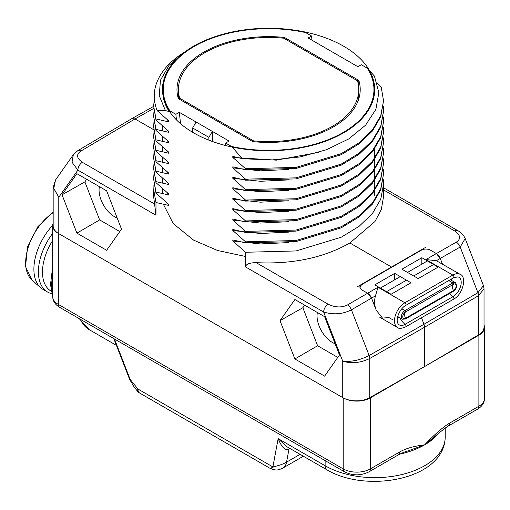 <?xml version="1.0" encoding="UTF-8"?>
<svg xmlns="http://www.w3.org/2000/svg" width="510" height="510" viewBox="0 0 510 510"><rect width="100%" height="100%" fill="white"/><g stroke="black" fill="none" stroke-linecap="round" stroke-linejoin="round"><path stroke-width="0.76" d="M225.369 145.465L225.662 143.061L229.073 141.06L179.329 112.34L175.861 114.31L169.958 110.906A105.36 60.83 0 0 1 194.093 46.512A105.36 60.83 0 0 1 305.63 32.576L311.527 35.98L311.98 40.213M377.317 83.404L381.212 87.108L383.545 100.75L380.734 115.706L372.434 129.954L359.053 142.806L341.254 153.65L296.049 167.407L245.546 168.714L232.809 157.431L232.809 156.379L242.48 158.706L231.565 146.472A105.36 60.83 0 0 0 343.096 132.536A105.36 60.83 0 0 0 367.232 68.142L374.397 76.022L378.86 92.629L375.876 109.369L365.625 125.148L348.776 138.911L326.438 149.749L300.058 156.94L271.435 159.987L242.48 158.706M367.232 68.142L361.335 64.738L357.867 66.702L324.851 47.647L308.123 37.982L311.527 35.98M225.662 143.061L231.565 146.472M358.842 80.395L284.408 37.421A91.621 52.9 0 0 0 176.976 89.849A91.621 52.9 0 0 0 178.347 98.653L252.788 141.627A91.621 52.9 0 0 0 360.213 89.849A91.621 52.9 0 0 0 358.842 80.395L358.759 88.727M212.338 141.461L212.338 131.401L208.87 137.337L192.652 127.972L196.057 122.005M192.652 127.972L192.652 132.3M208.87 140.154L208.87 137.337M179.329 112.34L180.54 123.694M245.546 168.714L245.546 169.766L296.061 168.453L341.273 154.689L359.085 143.833L372.447 130.987L380.74 116.752L383.545 100.75M383.271 106.494L383.545 111.193L380.74 126.142L372.453 140.377L359.059 153.242L341.254 164.092L296.049 177.85L245.546 179.157L232.809 167.873L232.809 166.821L245.546 169.766M245.546 179.157L245.546 180.208L296.036 178.902L341.235 165.151L359.065 154.294L372.44 141.436L380.734 127.2L383.545 111.193M383.271 116.943L383.545 121.635L380.74 136.584L372.453 150.82L359.091 163.665L341.273 174.528L296.061 188.292L245.546 189.605L232.809 178.315L232.809 177.263L245.546 180.208M245.546 189.605L245.546 190.651L296.068 189.337L341.273 175.58L359.065 164.73L372.44 151.884L380.734 137.643L383.545 121.635M383.271 127.385L383.545 132.084L380.74 147.027L372.453 161.262L359.091 174.108L341.305 184.958L296.08 198.734L245.546 200.047L232.809 188.757L232.809 187.712L245.546 190.651M245.546 200.047L245.546 201.093L296.074 199.78L341.292 186.01L359.078 175.166L372.447 162.32L380.74 148.085L383.545 132.084M383.271 137.827L383.545 142.526L380.734 157.482L372.44 171.723L359.078 184.563L341.292 195.406L296.1 209.17L245.546 210.49L232.809 199.2L232.809 198.154L245.546 201.093M245.546 210.49L245.546 211.542L296.042 210.235L341.273 196.465L359.078 185.608L372.447 172.762L380.734 158.527L383.545 142.526M383.271 148.27L383.545 152.968L380.734 167.924L372.447 182.153L359.078 195.005L341.254 205.868L296.074 219.619L245.546 220.932L232.809 209.648L232.809 208.596L245.546 211.542M245.546 220.932L245.546 221.984L296.049 220.677L341.254 206.92L359.053 196.076L372.434 183.224L380.734 168.976L383.545 152.968M383.271 158.718L383.545 163.41L380.74 178.366L372.447 192.601L359.085 205.447L341.273 216.304L296.042 230.067L245.546 231.381L232.809 220.09L232.809 219.039L245.546 221.984M245.546 231.381L245.546 232.426L296.087 231.113L341.273 217.356L359.059 206.512L372.434 193.672L380.734 179.424L383.545 163.41M383.271 169.161L383.545 173.859L380.74 188.802L372.447 203.044L359.085 215.889L341.292 226.74L296.061 240.51L245.546 241.823L232.809 230.533L232.809 229.487L245.546 232.426M245.546 241.823L245.546 242.868L296.061 241.561L341.292 227.785L359.085 216.935L372.447 204.089L380.74 189.854L383.545 173.859M383.271 179.603L383.545 184.301L380.74 199.251L372.447 213.492L359.085 226.332L341.298 237.182L296.093 250.952L245.546 252.265L232.809 240.975L232.809 239.929L245.546 242.868M245.546 252.265L245.546 266.928C245.871 264.167 249.415 262.746 256.173 262.663C292.44 264.403 323.678 257.843 349.879 242.977L374.978 221.512L381.327 209.495L383.545 196.63L383.545 184.301M73.338 154.67L55.513 180.024L53.786 188.381L58.784 197.274L58.784 233.663L342.739 397.602L342.739 361.214C351.683 363.815 360.685 362.903 369.75 358.485L424.613 327.21L478.527 295.685L484.028 288.743L484.028 327.108A19.189 11.08 180 0 1 478.527 334.866L424.613 366.543L369.75 397.666A19.189 11.08 180 0 1 342.739 397.602M169.958 110.906L168.714 110.791L168.714 111.441L165.393 110.574L157.118 110.606L168.714 120.838L168.714 121.89L155.977 118.945L155.977 119.997L168.714 131.28L168.714 132.332L155.977 129.387L155.977 130.439L168.714 141.723L168.714 142.774L155.977 139.829L155.977 140.881L168.714 152.171L168.714 153.217L155.977 150.278L155.977 151.323L168.714 162.613L168.714 163.659L155.977 160.72L155.977 161.772L168.714 173.056L168.714 174.108L155.977 171.162L155.977 172.214L168.714 183.498L168.714 184.55L155.977 181.605L155.977 182.656L168.714 193.947L168.714 194.992L155.977 192.053L155.977 193.099L168.714 204.389L168.714 205.434L155.977 202.495L155.977 215.22L153.644 196.63L153.95 184.824M175.861 114.31L176.454 119.895M294.882 358.97L324.615 376.138L339.481 354.986L324.615 316.672L294.882 299.51L280.015 320.656L294.882 358.97L317.609 345.755L337.779 357.402M76.908 233.127L106.641 250.289L121.507 229.143L106.641 190.829L76.908 173.661L62.041 194.814L76.908 233.127L99.635 219.906L119.812 231.559M184.99 51.81A114.954 66.364 180 0 0 166.018 67.403C154.32 81.269 151.355 95.67 157.118 110.606M167.031 71.802L162.773 84.124L163.098 96.658A106.099 61.257 0 0 0 168.714 110.791M155.977 192.053L153.644 179.08L155.977 193.099M153.644 179.08L153.95 174.382M155.977 202.495L153.644 189.522M155.977 160.72L153.644 147.747L155.977 161.772M153.644 147.747L153.95 143.049M155.977 181.605L153.644 168.631L155.977 182.656M153.644 168.631L153.95 163.94M155.977 171.162L153.644 158.189L153.95 153.491M153.644 158.189L155.977 172.214M155.977 150.278L153.644 137.305L155.977 151.323M153.644 137.305L153.95 132.606M155.977 139.829L153.644 126.856L155.977 140.881M153.644 126.856L153.95 122.164M155.977 129.387L153.644 116.414L155.977 130.439M153.644 116.414L153.95 111.715M155.977 118.945L153.644 105.972L154.339 98.851M153.644 105.972L155.977 119.997M232.809 240.975L260.476 243.939L288.711 242.569M167.427 192.856L168.714 194.992M232.809 230.533L260.476 233.497L288.711 232.12M167.427 182.414L168.714 184.55M232.809 220.09L260.476 223.055L288.711 221.678M167.427 171.972L168.714 174.108M232.809 209.648L260.476 212.613L288.711 211.236M167.427 203.299L168.714 205.434M245.546 266.928L323.652 312.024L342.739 361.214C351.313 362.03 360.117 360.13 369.144 355.521L424.008 324.252L477.921 292.721L460.186 247.025L440.27 258.436L442.482 264.142L440.27 258.436L436.343 260.706L425.952 259.571L436.356 253.566A6.394 3.691 60 0 1 440.27 258.436L436.356 253.566L430.434 250.149L436.356 253.566L456.272 242.154A6.394 3.742 60.2 0 1 460.186 247.025L465.177 238.54C463.717 235.193 461.327 232.605 457.999 230.769L383.545 187.788M153.689 129.706L135.029 118.938L80.918 151.043C76.06 154.358 76.538 158.119 82.352 162.314L154.32 203.86M421.394 250.104C424.403 248.657 427.418 248.67 430.434 250.149A6.394 3.691 0 0 0 421.394 250.149L391.546 267.036L349.879 242.977M391.546 267.036L361.698 284.612A6.394 3.691 0 0 0 359.824 287.213M256.173 262.663L328.134 304.215C335.236 307.562 341.687 307.81 347.501 304.948L367.614 293.25L371.535 298.12A6.394 3.691 -120 0 0 367.614 293.25L361.698 289.833L359.824 287.206L361.698 284.567M328.134 304.215A6.394 3.691 120 0 0 323.652 312.024C333.495 314.97 342.745 314.236 351.416 309.825L371.535 298.12L376.233 310.233L383.558 319.438M424.613 366.543L424.613 327.21L424.008 324.252L421.483 317.743M478.527 334.866L478.527 295.685A6.394 3.736 59.7 0 0 477.921 292.721L483.442 285.625L484.028 288.743M58.784 233.663A19.189 11.08 180 0 1 53.167 225.828L53.167 187.463L58.784 197.274L77.871 170.123L155.977 215.22M381.69 318.138L388.983 317.596L392.745 319.77M359.123 97.684A91.456 52.804 0 0 0 358.772 96.39M178.417 96.39A91.456 52.804 0 0 0 178.066 97.684M284.408 37.421L284.401 38.594M80.918 151.043A6.394 3.678 -120.7 0 0 77.698 150.743L131.854 118.607L135.029 118.938L153.669 108.471M77.698 150.743L73.319 154.702L72.037 162.231L77.871 170.123A6.394 3.691 120 0 1 82.352 162.314M232.809 199.2L260.476 202.17L288.711 200.793M167.427 151.081L168.714 153.217M232.809 188.757L260.476 191.722L288.711 190.345M167.427 140.639L168.714 142.774M232.809 178.315L260.476 181.279L288.711 179.902M167.427 130.197L168.714 132.332M167.427 161.523L168.714 163.659M232.809 167.873L260.476 170.837L288.711 169.46M167.427 119.748L168.714 121.89M232.809 157.431L276.414 160.153L318.673 152.375M162.543 93.145L168.714 111.441M165.393 110.574L159.26 95.663L160.459 80.217L169.027 65.363L184.461 52.198M280.015 320.656L302.857 307.734L317.609 345.755M304.668 305.159L302.857 307.734M317.367 312.49A21.662 12.508 -120 0 0 332.361 342.452A21.662 12.508 -120 0 0 335.121 343.759M86.694 179.31L84.883 181.885L99.635 219.906M99.393 186.641A21.662 12.508 -120 0 0 114.387 216.61A21.662 12.508 -120 0 0 117.153 217.917M62.041 194.814L84.883 181.885M245.546 256.479L217.521 250.467L193.57 240.121L173.215 223.59L163.276 204.057M343.619 46.206A106.099 61.257 0 0 0 227.995 32.927A106.099 61.257 0 0 0 162.492 89.524A106.099 61.257 0 0 0 193.57 132.836A106.099 61.257 0 0 0 309.2 146.115A106.099 61.257 0 0 0 374.697 89.524A106.099 61.257 0 0 0 343.619 46.206M425.914 247.191L357.172 286.875M375.462 295.857L371.535 298.12L376.233 310.233C374.385 305.458 374.13 300.664 375.462 295.857L378.018 287.245L367.614 293.25L361.698 289.833A6.394 3.691 0 0 1 361.023 289.374M436.343 260.706L460.179 274.354A14.707 8.492 -60 0 0 452.829 275.088L425.952 259.571M361.698 284.612L421.394 250.149M421.84 257.716L401.944 269.21L418.225 278.607L438.122 267.119L421.84 257.716L421.84 264.148M410.99 282.782L394.708 273.385L374.812 284.873L391.094 294.27L410.99 282.782M394.708 279.818L394.708 273.385M401.791 308.805L404.921 310.609A5.119 2.952 -60 0 0 401.58 315.123A5.119 2.952 -60 0 0 402.364 319.222L405.373 319.011A0.905 0.523 60 0 0 405.514 318.291A3.87 2.231 -60 0 1 403.008 315.314A3.87 2.231 -60 0 1 404.417 312.872A3.87 2.231 -60 0 1 405.514 311.973A6.394 3.691 60 0 0 404.596 314.6A6.394 3.691 -120 0 0 405.514 318.291L453.454 290.617A0.905 0.523 60 0 1 453.313 291.337C456.692 288.985 457.393 286.097 455.417 282.68A5.119 2.952 -60 0 0 452.854 282.935A0.905 0.523 -120 0 1 453.454 284.299A3.87 2.231 -60 0 1 456.189 285.874A3.87 2.231 -60 0 1 453.454 290.617A6.394 3.691 -120 0 1 452.529 286.926A6.394 3.691 60 0 1 453.454 284.299L405.514 311.973A0.905 0.523 -120 0 0 404.921 310.609L452.854 282.935L448.755 280.57M273.239 467.134C269.771 469.143 269.643 469.072 272.875 466.924L278.148 438.638C281.8 447.531 285.415 451.025 288.985 449.119A6.394 3.691 60 0 1 289.323 448.118M300.09 454.333L286.556 462.149C283.133 464.132 278.568 465.719 272.875 466.924L137.942 389.022L130.165 379.427L114.476 338.997M325.125 460.613L325.125 465.757L278.148 438.638L286.327 446.39L326.98 469.857C366.588 493.546 444.573 479.661 445.217 437.038A70.348 40.615 0 0 1 401.791 474.561A70.348 40.615 0 0 1 325.125 465.757A8.95 5.17 120 0 0 326.98 469.857M139.791 393.121A8.95 8.95 0 0 1 137.343 391.036L137.942 389.022A8.95 5.17 -60 0 0 139.791 393.121L270.51 468.588C276.809 470.877 278.256 470.112 282.827 468.084A19.189 11.08 -120 0 0 282.833 468.084A19.189 11.08 -120 0 0 286.556 462.149L288.985 449.119L290.024 448.519M477.558 409.154A6.394 3.691 -120 0 0 478.884 406.228A19.189 11.08 180 0 0 484.5 398.399C484.353 402.894 482.039 406.483 477.558 409.154L448.041 426.194A6.394 3.691 -120 0 0 449.367 423.268C442.916 427.15 434.667 434.348 424.613 444.873C414.515 445.976 406.266 448.303 399.859 451.854L370.349 468.894A19.189 11.08 180 0 1 343.211 468.894L58.312 304.406A19.189 11.08 180 0 1 52.689 296.571L52.689 225.554A19.189 11.08 0 0 0 58.312 233.389L343.211 397.87A19.189 11.08 0 0 0 370.349 397.87L370.349 468.894A6.394 3.691 -120 0 1 369.023 471.82C360.863 475.83 352.697 475.83 344.537 471.82A6.394 3.691 -60 0 1 343.211 468.894L343.211 397.87M448.041 426.194L444.675 428.394L424.613 444.873L406.942 451.293C405.456 451.541 402.651 452.701 398.533 454.78L398.533 454.78A6.394 3.691 -120 0 0 399.859 451.854M449.367 423.268L478.884 406.228L478.884 335.21L370.349 397.87M478.884 335.21A19.189 11.08 0 0 0 484.5 327.382A19.189 11.08 0 0 0 484.028 324.934M53.167 223.106A19.189 11.08 0 0 0 52.689 225.554M52.696 225.286A44.128 25.481 120 0 0 40.672 287.723A44.128 25.481 120 0 0 43.031 289.412L47.551 292.02A44.128 25.481 120 0 0 51.778 293.664M52.689 233.306A44.128 25.481 120 0 0 47.551 292.02M52.689 240.471A41.571 24.002 120 0 0 51.089 291.114L51.217 291.184M52.689 293.83L51.529 285.135L52.689 271.709M52.689 266.539L52.352 267.979M52.689 266.647L50.503 284.542L52.689 296.597M179.692 99.431L179.692 98.245L253.483 140.849A90.174 52.065 0 0 0 358.772 89.524A90.174 52.065 0 0 0 357.497 80.797L283.707 38.199A90.174 52.065 0 0 0 178.417 89.524A90.174 52.065 0 0 0 179.692 98.245M253.483 141.697L253.483 140.849M456.272 242.154C461.129 238.941 460.651 235.244 454.837 231.062L383.545 189.905M454.837 231.062A6.394 3.691 -60 0 1 457.999 230.769M347.501 304.948A6.394 3.64 59.8 0 1 351.416 309.825L369.144 355.521A6.394 3.653 60.3 0 1 369.75 358.485L369.75 397.666M433.589 264.499L413.693 275.986M406.457 280.168L386.561 291.656M427.412 260.935L407.515 272.423M400.28 276.599L380.383 288.086M378.018 287.245L404.889 302.762A1.594 0.918 -120 0 1 405.928 304.164A1.594 0.918 -120 0 1 405.686 305.439L453.619 277.759L458.005 276.853A11.551 6.668 -60 0 1 460.766 285.778A11.551 6.668 -60 0 1 453.033 296.648A1.594 0.918 60 0 1 453.9 298.044A1.594 0.918 60 0 1 453.619 299.185C463.341 294.168 466.835 276.324 460.179 274.354M453.619 277.759A1.594 0.918 -120 0 0 453.868 276.484A1.594 0.918 -120 0 0 452.829 275.088L404.889 302.762A14.707 8.492 -60 0 0 395.282 315.722A14.707 8.492 -60 0 0 397.539 327.509L379.72 317.22M449.826 293.346A12.788 7.382 -120 0 0 453.033 296.648L405.093 324.322A1.594 0.918 60 0 1 405.966 325.718A1.594 0.918 60 0 1 405.686 326.859L453.619 299.185M451.452 279.015A6.56 3.787 -60 0 1 452.007 280.71M399.834 317.755A12.788 7.382 -120 0 0 405.093 324.322A11.551 6.668 -60 0 1 398.61 324.373C394.561 320.35 399.776 308.486 405.686 305.439M398.954 317.252A6.56 3.787 -60 0 1 397.462 317.622M450.241 279.716A5.119 2.952 -60 0 1 450.464 279.824L455.417 282.68M80.382 319.311A55.896 32.27 120 0 0 89.154 329.626L116.42 345.372M137.343 391.036L134.296 387.275L129.591 379.306A2.556 0.542 -21.2 0 0 130.165 379.427M438.81 433.092A70.348 40.615 180 0 1 424.613 444.873A70.348 40.615 180 0 1 399.655 454.161M344.537 471.82L59.632 307.332A6.394 3.691 -60 0 1 58.312 304.406L58.312 233.389M53.167 212.026L37.855 226.669L27.616 246.859L25.5 266.602L32.117 280.245A41.916 24.2 -60 0 1 28.165 247.477A41.916 24.2 -60 0 1 53.167 212.651M465.177 238.54L483.442 285.625M55.513 180.024L53.167 187.463M153.644 106.373L131.854 118.607M162.492 193.43L162.492 188.566M162.492 182.988L162.492 178.124M162.492 172.546L162.492 167.682M162.492 162.097L162.492 157.239M162.492 151.655L162.492 146.797M162.492 141.213L162.492 136.349M162.492 130.77L162.492 125.906M374.697 195.515L374.697 190.657M374.697 189.605L374.697 180.215M374.697 179.163L374.697 169.766M374.697 168.721L374.697 159.324M374.697 158.278L374.697 148.882M397.539 327.509C398.731 328.835 401.447 328.618 405.686 326.859M453.313 291.337L405.373 319.011M402.364 319.222L397.717 316.538M79.241 318.654L89.154 329.626M303.373 456.227L282.833 468.084M113.794 338.602L129.591 379.312M445.217 428.005L445.217 437.038M484.5 398.399L484.5 327.382M59.632 307.332C55.15 304.655 52.836 301.072 52.689 296.571M398.533 454.78L369.023 471.82M32.117 280.245L40.672 287.723M178.417 98.691L178.417 89.524M358.772 98.883L358.772 89.524"/></g></svg>
